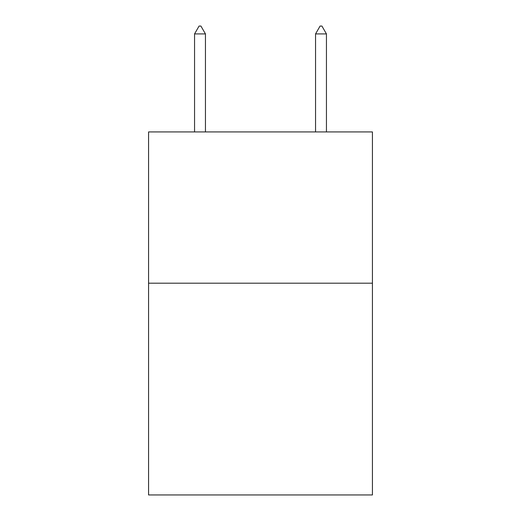<?xml version="1.0" encoding="UTF-8"?>
<svg xmlns="http://www.w3.org/2000/svg" width="521" height="521" viewBox="0 0 521 521"><rect width="100%" height="100%" fill="white"/><g stroke="black" fill="none" stroke-linecap="round" stroke-linejoin="round"><path stroke-width="0.78" d="M372.43 283.19L372.43 494.95L148.57 494.95L148.57 131.93L372.43 131.93L372.43 283.19L148.57 283.19M205.443 33.917L200.904 26.05L199.087 26.05L194.554 33.917L205.443 33.917L205.443 131.93M194.554 33.917L194.554 131.93M320.096 26.05L321.913 26.05L326.446 33.917L315.557 33.917L320.096 26.05M326.446 131.93L326.446 33.917M315.557 131.93L315.557 33.917"/></g></svg>
